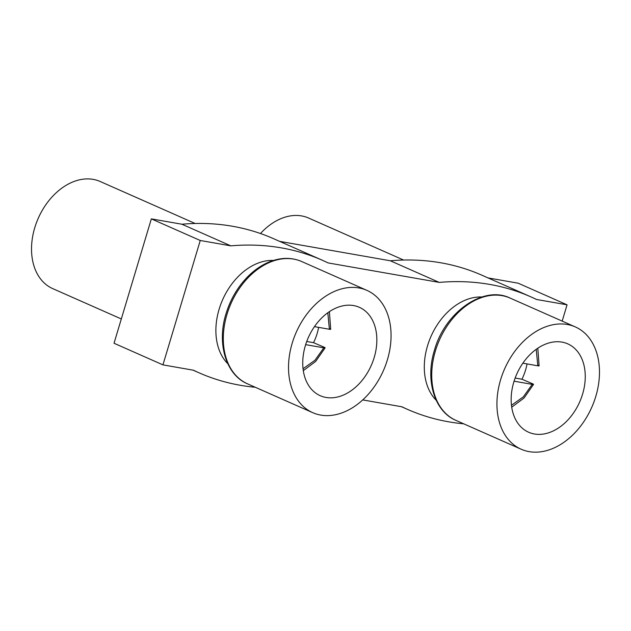 <?xml version="1.0" encoding="UTF-8"?>
<svg xmlns="http://www.w3.org/2000/svg" width="631" height="631" viewBox="0 0 631 631"><rect width="100%" height="100%" fill="white"/><g stroke="black" fill="none" stroke-linecap="round" stroke-linejoin="round"><path stroke-width="0.95" d="M511.473 405.276L523.336 396.844L532.241 384.374C533.763 384.61 533.936 384.429 532.745 383.837L521.947 379.223A41.898 29.831 113.9 0 0 525.552 370.081A41.898 29.831 113.9 0 0 527.027 363.921M514.076 381.187L532.241 384.374C533.763 384.61 533.936 384.429 532.745 383.837M318.616 327.371A41.898 29.831 -66.1 0 1 317.133 333.531A41.898 29.831 -66.1 0 1 313.528 342.672L324.334 347.287C325.517 347.878 325.351 348.06 323.821 347.823L305.664 344.636M324.334 347.287C325.517 347.878 325.351 348.06 323.821 347.823L314.972 360.246L303.054 368.725M582.594 394.091A48.327 34.413 113.9 0 0 565.179 342.885A48.327 34.413 113.9 0 0 513.815 382.031A48.327 34.413 113.9 0 0 526.215 431.005A48.327 34.413 113.9 0 0 582.594 394.091M500.62 379.712A66.878 47.625 113.9 0 0 521.159 449.225A66.878 47.625 113.9 0 0 595.798 396.402A66.878 47.625 113.9 0 0 575.259 326.89A66.878 47.625 113.9 0 0 500.62 379.712M436.202 400.267A58.58 41.709 -66.1 0 1 427.526 345.812A58.58 41.709 -66.1 0 1 481.879 296.988M374.183 357.54A48.327 34.413 -66.1 0 1 317.795 394.462A48.327 34.413 -66.1 0 1 305.404 345.48A48.327 34.413 -66.1 0 1 356.767 306.335A48.327 34.413 -66.1 0 1 374.183 357.54M292.208 343.161A66.878 47.625 -66.1 0 1 366.84 290.339A66.878 47.625 -66.1 0 1 387.379 359.851A66.878 47.625 -66.1 0 1 312.739 412.674A66.878 47.625 -66.1 0 1 292.208 343.161M273.46 260.437A58.58 41.709 113.9 0 0 219.107 309.261A58.58 41.709 113.9 0 0 227.791 363.716M195.153 223.492L100.124 181.476A58.58 41.709 113.9 0 0 34.752 227.744A58.58 41.709 113.9 0 0 52.744 288.627L121.318 318.955M279.612 241.357L390.329 260.777A345.149 245.751 -66.1 0 1 482.06 275.274L530.963 296.901A345.149 245.751 -66.1 0 1 536.492 299.465L567.064 304.82L562.174 321.108M567.064 304.82L518.154 283.193L488.023 277.908M114.03 343.248L151.345 218.87L181.917 224.226L230.82 245.853L200.256 240.49L162.94 364.876L114.03 343.248M390.329 260.777L439.231 282.404L328.081 262.914A345.149 245.751 113.9 0 0 322.551 260.351L273.641 238.723A345.149 245.751 113.9 0 0 181.917 224.226M322.551 260.351A345.149 245.751 113.9 0 0 230.82 245.853M162.94 364.876L193.504 370.231A345.149 245.751 113.9 0 0 199.033 372.795A345.149 245.751 113.9 0 0 255.295 387.268M362.762 399.92L401.915 406.782A345.149 245.751 -66.1 0 0 407.452 409.345A345.149 245.751 -66.1 0 0 463.714 423.819M439.231 282.404A345.149 245.751 -66.1 0 1 530.963 296.901M200.256 240.49L151.345 218.87M314.443 326.637L329.39 329.256C330.92 329.5 331.086 329.319 329.903 328.719M306.745 341.481L313.528 342.672M260.477 233.525A58.58 41.709 -66.1 0 1 308.591 218.034L403.588 260.043M538.314 365.27C539.505 365.87 539.331 366.043 537.809 365.806L522.854 363.188M521.947 379.223L515.156 378.032M537.809 365.806L536.224 349.298M510.053 298.053A66.878 47.625 113.9 0 0 435.414 350.875A66.878 47.625 113.9 0 0 455.953 420.388C434.333 411.483 425.034 379.909 434.451 350.244C444.792 312.345 483.464 284.944 510.053 298.053L575.259 326.89M312.739 412.674L247.533 383.837A66.878 47.625 -66.1 0 1 226.994 314.325A66.878 47.625 -66.1 0 1 301.634 261.502L366.84 290.339M327.812 312.747L329.39 329.256M511.725 407.192L524.077 397.995L533.534 384.397M303.306 370.642L315.658 361.445L325.115 347.847M247.533 383.837C225.922 374.932 216.622 343.359 226.032 313.694C230.662 298.629 238.352 285.843 249.119 275.337C255.421 269.311 262.173 264.831 269.39 261.889C280.882 257.353 291.625 257.227 301.634 261.502M521.159 449.225L455.953 420.388M193.07 370.16L199.033 372.795M330.691 329.264L329.398 311.643M401.482 406.711L407.452 409.345M539.103 365.814L537.809 348.194"/></g></svg>
